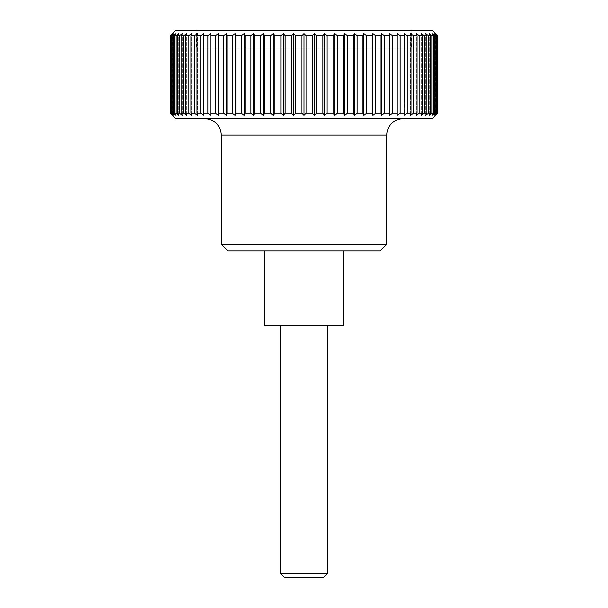 <?xml version="1.0" encoding="UTF-8"?>
<svg xmlns="http://www.w3.org/2000/svg" width="608" height="608" viewBox="0 0 608 608"><rect width="100%" height="100%" fill="white"/><g stroke="black" fill="none" stroke-linecap="round" stroke-linejoin="round"><path stroke-width="0.46" stroke-dasharray="3.04 2.28" d="M304 118.583L204.797 118.583L304 118.583M386.673 244.241L221.327 244.241M380.053 250.853L227.947 250.853M264.632 250.853L343.368 250.853L264.632 250.853M432.493 30.4L175.507 30.4M437.828 113.225L435.708 115.368L435.708 33.615L437.828 35.75L437.585 113.225L437.828 35.75M437.585 35.75L435.298 33.615L437.251 35.75L437.251 113.225L436.514 113.225L436.514 35.75L437.251 35.75M436.514 35.75L434.082 33.615L435.852 35.75L435.852 113.225L434.629 113.225L434.629 35.75L435.852 35.75M434.629 35.75L432.068 33.615L433.633 35.75L433.633 113.225L431.938 113.225L431.938 35.75L433.633 35.75M431.938 35.75L429.263 33.615L430.624 35.75L430.624 113.225L428.458 113.225L428.458 35.75L430.624 35.75M428.458 35.75L425.684 33.615L426.831 35.75L426.831 113.225L424.209 113.225L424.209 35.75L426.831 35.75M424.209 35.75L421.352 33.615L422.279 35.75L422.279 113.225L419.216 113.225L419.216 35.75L422.279 35.75M419.216 35.75L416.298 33.615L416.997 35.75L416.997 113.225L413.524 113.225L413.524 35.75L416.997 35.75M413.524 35.75L410.552 33.615L411.023 35.75L411.023 113.225L407.147 113.225L407.147 35.75L411.023 35.75M407.147 35.75L404.153 33.615L404.388 113.225L400.132 113.225L400.132 35.75L404.388 35.75M400.132 35.75L397.13 33.615L397.13 113.225L392.532 113.225L392.532 35.75L397.13 35.75M392.532 35.75L389.538 33.615L389.302 35.75L389.302 113.225L384.385 113.225L384.385 35.75L389.302 35.75M384.385 35.75L381.414 33.615L380.942 35.75L380.942 113.225L375.736 113.225L375.736 35.75L380.942 35.75M375.736 35.75L372.818 33.615L372.111 35.75L372.111 113.225L366.654 113.225L366.654 35.75L372.111 35.75M366.654 35.75L363.797 33.615L362.862 35.75L362.862 113.225L357.177 113.225L357.177 35.75L362.862 35.75M357.177 35.75L354.403 33.615L353.248 35.75L353.248 113.225L347.373 113.225L347.373 35.75L353.248 35.75M347.373 35.75L344.698 33.615L343.338 35.75L343.338 113.225L337.311 113.225L337.311 35.75L343.338 35.75M337.311 35.75L334.75 33.615L333.176 35.75L333.176 113.225L327.036 113.225L327.036 35.75L333.176 35.75M327.036 35.75L324.604 33.615L322.84 35.75L322.84 113.225L316.616 113.225L316.616 35.75L322.84 35.75M316.616 35.75L314.336 33.615L312.383 35.75L312.383 113.225L306.128 113.225L306.128 35.75L312.383 35.75M306.128 35.75L304 33.615L301.872 35.75L301.872 113.225L295.617 113.225L295.617 35.75L301.872 35.75M295.617 35.75L293.664 33.615L291.384 35.75L291.384 113.225L285.16 113.225L285.16 35.75L291.384 35.75M285.16 35.75L283.396 33.615L280.964 35.75L280.964 113.225L274.824 113.225L274.824 35.75L280.964 35.75M274.824 35.75L273.25 33.615L270.689 35.75L270.689 113.225L264.662 113.225L264.662 35.75L270.689 35.75M264.662 35.75L263.302 33.615L260.627 35.75L260.627 113.225L254.752 113.225L254.752 35.75L260.627 35.75M254.752 35.75L253.597 33.615L250.823 35.75L250.823 113.225L245.138 113.225L245.138 35.75L250.823 35.75M245.138 35.75L244.203 33.615L241.346 35.75L241.346 113.225L235.889 113.225L235.889 35.75L241.346 35.75M235.889 35.75L235.182 33.615L232.264 35.75L232.264 113.225L227.058 113.225L227.058 35.75L232.264 35.75M227.058 35.75L226.586 33.615L223.615 35.75L223.615 113.225L218.698 113.225L218.698 35.75L223.615 35.75M218.698 35.75L218.462 33.615L215.468 35.75L215.468 113.225L210.87 113.225L210.87 35.75L215.468 35.75M207.868 113.225L210.87 115.368L210.87 33.615L210.87 35.75L210.87 33.615L207.868 35.75L207.868 113.225L203.612 113.225L203.612 35.75L207.868 35.75M203.612 35.75L203.847 33.615L200.853 35.75L200.853 113.225L196.977 113.225L196.977 35.75L200.853 35.75M196.977 35.75L197.448 33.615L194.476 35.75L194.476 113.225L191.003 113.225L191.003 35.75L194.476 35.75M191.003 35.75L191.702 33.615L188.784 35.75L188.784 113.225L185.721 113.225L185.721 35.75L188.784 35.75M185.721 35.75L186.648 33.615L183.791 35.75L183.791 113.225L181.169 113.225L181.169 35.75L183.791 35.75M181.169 35.75L182.316 33.615L179.542 35.75L179.542 113.225L177.376 113.225L177.376 35.75L179.542 35.75M177.376 35.75L178.737 33.615L176.062 35.75L176.062 113.225L174.367 113.225L174.367 35.75L176.062 35.75M174.367 35.75L175.932 33.615L173.371 35.75L173.371 113.225L172.148 113.225L172.148 35.75L173.371 35.75M172.148 35.75L173.918 33.615L171.486 35.75L171.486 113.225L170.749 113.225L170.749 35.75L171.486 35.75M170.749 35.75L172.702 33.615L170.415 35.75L170.415 113.225L170.415 35.75M170.172 35.75L172.292 33.615L172.292 115.368L170.172 113.225M196.528 48.04L411.472 48.04L196.528 48.04L196.528 30.4L411.472 30.4L411.472 48.04M327.621 573.336L280.379 573.336M327.621 325.652L280.379 325.652L327.621 325.652M284.643 577.6L323.357 577.6M411.472 30.4L196.528 30.4M437.251 113.225L435.298 115.368L435.298 33.615L435.298 115.368L437.585 113.225M170.415 113.225L172.702 115.368L170.749 113.225M171.486 113.225L173.918 115.368L172.148 113.225M173.371 113.225L175.932 115.368L174.367 113.225M176.062 113.225L178.737 115.368L177.376 113.225M179.542 113.225L182.316 115.368L181.169 113.225M183.791 113.225L186.648 115.368L185.721 113.225M188.784 113.225L191.702 115.368L191.003 113.225M194.476 113.225L197.448 115.368L196.977 113.225M200.853 113.225L203.847 115.368L203.612 113.225M210.87 115.368L210.87 113.225L210.87 115.368M215.468 113.225L218.462 115.368L218.698 113.225M223.615 113.225L226.586 115.368L227.058 113.225M232.264 113.225L235.182 115.368L235.889 113.225M241.346 113.225L244.203 115.368L245.138 113.225M250.823 113.225L253.597 115.368L254.752 113.225M260.627 113.225L263.302 115.368L264.662 113.225M270.689 113.225L273.25 115.368L274.824 113.225M280.964 113.225L283.396 115.368L285.16 113.225M291.384 113.225L293.664 115.368L295.617 113.225M301.872 113.225L304 115.368L306.128 113.225M312.383 113.225L314.336 115.368L316.616 113.225M322.84 113.225L324.604 115.368L327.036 113.225M333.176 113.225L334.75 115.368L337.311 113.225M343.338 113.225L344.698 115.368L347.373 113.225M353.248 113.225L354.403 115.368L357.177 113.225M362.862 113.225L363.797 115.368L366.654 113.225M372.111 113.225L372.818 115.368L375.736 113.225M380.942 113.225L381.414 115.368L384.385 113.225M389.302 113.225L389.538 115.368L392.532 113.225M397.13 113.225L397.13 115.368L400.132 113.225M404.388 113.225L404.153 115.368L407.147 113.225M411.023 113.225L410.552 115.368L413.524 113.225M416.997 113.225L416.298 115.368L419.216 113.225M422.279 113.225L421.352 115.368L424.209 113.225M426.831 113.225L425.684 115.368L428.458 113.225M430.624 113.225L429.263 115.368L431.938 113.225M433.633 113.225L432.068 115.368L434.629 113.225M435.852 113.225L434.082 115.368L436.514 113.225M175.507 118.583L432.493 118.583M434.082 115.368L434.082 33.615L434.082 115.368M432.068 115.368L432.068 33.615L432.068 115.368M429.263 115.368L429.263 33.615L429.263 115.368M425.684 115.368L425.684 33.615L425.684 115.368M421.352 115.368L421.352 33.615L421.352 115.368M416.298 115.368L416.298 33.615L416.298 115.368M410.552 115.368L410.552 33.615L410.552 115.368M404.153 115.368L404.153 33.615L404.153 115.368M397.13 115.368L397.13 33.615L397.13 115.368M203.847 115.368L203.847 33.615L203.847 115.368M197.448 115.368L197.448 33.615L197.448 115.368M191.702 115.368L191.702 33.615L191.702 115.368M186.648 115.368L186.648 33.615L186.648 115.368M182.316 115.368L182.316 33.615L182.316 115.368M178.737 115.368L178.737 33.615L178.737 115.368M175.932 115.368L175.932 33.615L175.932 115.368M173.918 115.368L173.918 33.615L173.918 115.368M172.702 115.368L172.702 33.615L172.702 115.368M218.462 115.368L218.462 33.615M226.586 115.368L226.586 33.615M235.182 115.368L235.182 33.615M244.203 115.368L244.203 33.615M253.597 115.368L253.597 33.615M263.302 115.368L263.302 33.615M273.25 115.368L273.25 33.615M283.396 115.368L283.396 33.615M293.664 115.368L293.664 33.615M304 115.368L304 33.615M314.336 115.368L314.336 33.615M324.604 115.368L324.604 33.615M334.75 115.368L334.75 33.615M344.698 115.368L344.698 33.615M354.403 115.368L354.403 33.615M363.797 115.368L363.797 33.615M372.818 115.368L372.818 33.615M381.414 115.368L381.414 33.615M389.538 115.368L389.538 33.615M264.632 325.652L343.368 325.652M411.076 48.04L411.076 30.4L196.924 30.4L196.924 48.04L411.076 48.04L196.924 48.04M196.924 30.4L411.076 30.4M386.673 135.113L221.327 135.113"/><path stroke-width="0.91" d="M386.673 135.113L221.327 135.113L221.327 244.241L227.947 250.853L380.053 250.853L386.673 244.241L386.673 135.113C387.653 125.073 393.163 119.563 403.203 118.583M343.368 250.853L343.368 325.652L264.632 325.652L264.632 250.853M170.172 113.225L175.507 118.583L432.493 118.583L437.828 113.225L437.828 35.75L432.493 30.4L175.507 30.4L170.172 35.75L170.415 113.225L170.172 35.75M437.585 113.225L435.298 115.368L437.251 113.225L437.251 35.75L435.298 33.615L437.585 35.75L437.828 113.225M437.251 35.75L436.514 35.75L436.514 113.225L437.251 113.225M436.514 113.225L434.082 115.368L435.852 113.225L435.852 35.75L434.082 33.615L436.514 35.75M435.852 35.75L434.629 35.75L434.629 113.225L435.852 113.225M434.629 113.225L432.068 115.368L433.633 113.225L433.633 35.75L431.938 35.75L431.938 113.225L433.633 113.225M431.938 113.225L429.263 115.368L430.624 113.225L430.624 35.75L428.458 35.75L428.458 113.225L430.624 113.225M428.458 113.225L425.684 115.368L426.831 113.225L426.831 35.75L424.209 35.75L424.209 113.225L426.831 113.225M424.209 113.225L421.352 115.368L422.279 113.225L422.279 35.75L419.216 35.75L419.216 113.225L422.279 113.225M419.216 113.225L416.298 115.368L416.997 113.225L416.997 35.75L413.524 35.75L413.524 113.225L416.997 113.225M413.524 113.225L410.552 115.368L411.023 113.225L411.023 35.75L407.147 35.75L407.147 113.225L411.023 113.225M407.147 113.225L404.153 115.368L404.388 35.75L400.132 35.75L400.132 113.225L404.388 113.225M400.132 113.225L397.13 115.368L397.13 35.75L392.532 35.75L392.532 113.225L397.13 113.225M392.532 113.225L389.538 115.368L389.302 113.225L389.302 35.75L384.385 35.75L384.385 113.225L389.302 113.225M384.385 113.225L381.414 115.368L380.942 113.225L380.942 35.75L375.736 35.75L375.736 113.225L380.942 113.225M375.736 113.225L372.818 115.368L372.111 113.225L372.111 35.75L366.654 35.75L366.654 113.225L372.111 113.225M366.654 113.225L363.797 115.368L362.862 113.225L362.862 35.75L357.177 35.75L357.177 113.225L362.862 113.225M357.177 113.225L354.403 115.368L353.248 113.225L353.248 35.75L347.373 35.75L347.373 113.225L353.248 113.225M347.373 113.225L344.698 115.368L343.338 113.225L343.338 35.75L337.311 35.75L337.311 113.225L343.338 113.225M337.311 113.225L334.75 115.368L333.176 113.225L333.176 35.75L327.036 35.75L327.036 113.225L333.176 113.225M327.036 113.225L324.604 115.368L322.84 113.225L322.84 35.75L316.616 35.75L316.616 113.225L322.84 113.225M316.616 113.225L314.336 115.368L312.383 113.225L312.383 35.75L306.128 35.75L306.128 113.225L312.383 113.225M306.128 113.225L304 115.368L301.872 113.225L301.872 35.75L295.617 35.75L295.617 113.225L301.872 113.225M295.617 113.225L293.664 115.368L291.384 113.225L291.384 35.75L285.16 35.75L285.16 113.225L291.384 113.225M285.16 113.225L283.396 115.368L280.964 113.225L280.964 35.75L274.824 35.75L274.824 113.225L280.964 113.225M274.824 113.225L273.25 115.368L270.689 113.225L270.689 35.75L264.662 35.75L264.662 113.225L270.689 113.225M264.662 113.225L263.302 115.368L260.627 113.225L260.627 35.75L254.752 35.75L254.752 113.225L260.627 113.225M254.752 113.225L253.597 115.368L250.823 113.225L250.823 35.75L245.138 35.75L245.138 113.225L250.823 113.225M245.138 113.225L244.203 115.368L241.346 113.225L241.346 35.75L235.889 35.75L235.889 113.225L241.346 113.225M235.889 113.225L235.182 115.368L232.264 113.225L232.264 35.75L227.058 35.75L227.058 113.225L232.264 113.225M227.058 113.225L226.586 115.368L223.615 113.225L223.615 35.75L218.698 35.75L218.698 113.225L223.615 113.225M218.698 113.225L218.462 115.368L215.468 113.225L215.468 35.75L210.87 35.75L210.87 113.225L215.468 113.225M207.868 35.75L210.87 33.615L210.87 115.368L207.868 113.225L207.868 35.75L203.612 35.75L203.612 113.225L207.868 113.225M203.612 113.225L203.847 115.368L200.853 113.225L200.853 35.75L196.977 35.75L196.977 113.225L200.853 113.225M196.977 113.225L197.448 115.368L194.476 113.225L194.476 35.75L191.003 35.75L191.003 113.225L194.476 113.225M191.003 113.225L191.702 115.368L188.784 113.225L188.784 35.75L185.721 35.75L185.721 113.225L188.784 113.225M185.721 113.225L186.648 115.368L183.791 113.225L183.791 35.75L181.169 35.75L181.169 113.225L183.791 113.225M181.169 113.225L182.316 115.368L179.542 113.225L179.542 35.75L177.376 35.75L177.376 113.225L179.542 113.225M177.376 113.225L178.737 115.368L176.062 113.225L176.062 35.75L174.367 35.75L174.367 113.225L176.062 113.225M174.367 113.225L175.932 115.368L173.371 113.225L173.371 35.75L172.148 35.75L172.148 113.225L173.371 113.225M172.148 113.225L173.918 115.368L171.486 113.225L171.486 35.75L170.749 35.75L170.749 113.225L171.486 113.225M170.749 113.225L172.702 115.368L170.415 113.225M280.379 325.652L280.379 573.336L284.643 577.6L323.357 577.6L327.621 573.336L327.621 325.652M280.379 573.336L327.621 573.336M170.415 35.75L172.702 33.615L170.749 35.75M171.486 35.75L173.918 33.615L172.148 35.75M173.371 35.75L175.932 33.615L174.367 35.75M176.062 35.75L178.737 33.615L177.376 35.75M179.542 35.75L182.316 33.615L181.169 35.75M183.791 35.75L186.648 33.615L185.721 35.75M188.784 35.75L191.702 33.615L191.003 35.75M194.476 35.75L197.448 33.615L196.977 35.75M200.853 35.75L203.847 33.615L203.612 35.75M215.468 35.75L218.462 33.615L218.698 35.75M223.615 35.75L226.586 33.615L227.058 35.75M232.264 35.75L235.182 33.615L235.889 35.75M241.346 35.75L244.203 33.615L245.138 35.75M250.823 35.75L253.597 33.615L254.752 35.75M260.627 35.75L263.302 33.615L264.662 35.75M270.689 35.75L273.25 33.615L274.824 35.75M280.964 35.75L283.396 33.615L285.16 35.75M291.384 35.75L293.664 33.615L295.617 35.75M301.872 35.75L304 33.615L306.128 35.75M312.383 35.75L314.336 33.615L316.616 35.75M322.84 35.75L324.604 33.615L327.036 35.75M333.176 35.75L334.75 33.615L337.311 35.75M343.338 35.75L344.698 33.615L347.373 35.75M353.248 35.75L354.403 33.615L357.177 35.75M362.862 35.75L363.797 33.615L366.654 35.75M372.111 35.75L372.818 33.615L375.736 35.75M380.942 35.75L381.414 33.615L384.385 35.75M389.302 35.75L389.538 33.615L392.532 35.75M397.13 35.75L397.13 33.615L400.132 35.75M404.388 35.75L404.153 33.615L407.147 35.75M411.023 35.75L410.552 33.615L413.524 35.75M416.997 35.75L416.298 33.615L419.216 35.75M422.279 35.75L421.352 33.615L424.209 35.75M426.831 35.75L425.684 33.615L428.458 35.75M430.624 35.75L429.263 33.615L431.938 35.75M433.633 35.75L432.068 33.615L434.629 35.75M389.538 115.368L389.538 33.615M381.414 115.368L381.414 33.615M372.818 115.368L372.818 33.615M363.797 115.368L363.797 33.615M354.403 115.368L354.403 33.615M344.698 115.368L344.698 33.615M334.75 115.368L334.75 33.615M324.604 115.368L324.604 33.615M314.336 115.368L314.336 33.615M304 115.368L304 33.615M293.664 115.368L293.664 33.615M283.396 115.368L283.396 33.615M273.25 115.368L273.25 33.615M263.302 115.368L263.302 33.615M253.597 115.368L253.597 33.615M244.203 115.368L244.203 33.615M235.182 115.368L235.182 33.615M226.586 115.368L226.586 33.615M218.462 115.368L218.462 33.615M221.327 244.241L386.673 244.241M221.327 135.113C220.347 125.073 214.837 119.563 204.797 118.583"/></g></svg>
